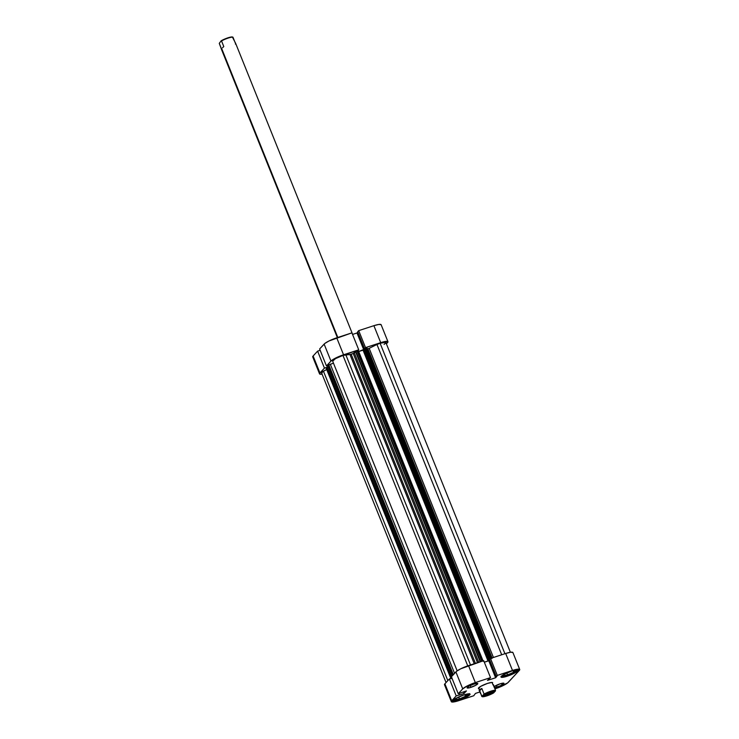 <?xml version="1.0" encoding="UTF-8"?>
<svg xmlns="http://www.w3.org/2000/svg" width="739" height="739" viewBox="0 0 739 739"><rect width="100%" height="100%" fill="white"/><g stroke="black" fill="none" stroke-linecap="round" stroke-linejoin="round"><path stroke-width="1.11" d="M358.711 330.638L365.528 347.607L380.714 342.656L373.897 325.677L358.711 330.638L357.704 331.709L364.475 348.54L357.704 331.709L358.711 330.638L365.528 347.607L384.215 341.677L387.92 341.64L386.395 343.847L387.559 342.591A10.9 1.94 -21.9 0 0 387.947 341.704A10.9 1.94 -21.9 0 0 380.714 342.656L373.897 325.677L358.711 330.638M319.627 348.956L326.453 365.934L330.952 361.066L324.125 344.097L319.627 348.956L326.453 365.934L331.7 360.401L335.829 357.935L358.738 349.824L358.119 350.489L358.738 349.824L351.912 332.855L329.012 340.965L324.874 343.423L319.627 348.956M319.544 373.869A10.9 1.94 -21.9 0 1 319.941 372.973L313.114 355.995L319.941 372.973L324.439 368.114L317.613 351.136L320.163 350.304L317.613 351.136L313.114 355.995A10.9 1.94 158.1 0 0 312.726 356.891L319.544 373.869A10.9 1.94 -21.9 0 0 322.065 374.119L319.978 374.165L319.562 373.518L324.439 368.114L326.518 367.431L324.439 368.114L317.613 351.136L313.114 355.995L313.151 357.196M453.072 674.966L328.541 365.186L453.072 674.966L328.513 365.242L326.453 365.934L333.446 363.135L328.8 364.9L453.33 674.679L328.569 365.26M364.918 348.272L365.528 347.607L364.918 348.272M357.852 332.06L357.002 332.984L352.549 334.434L357.002 332.984L363.764 349.806L357.002 332.984L357.852 332.06M381.093 324.67L378.811 324.439L373.897 325.677A10.9 1.94 158.1 0 1 381.13 324.726L387.947 341.704M351.912 332.855L336.725 337.806L343.552 354.785L358.738 349.824L351.912 332.855M324.125 344.097L330.952 361.066A10.9 1.94 -21.9 0 1 343.552 354.785L336.725 337.806A10.9 1.94 158.1 0 0 324.125 344.097M327.793 366.95L327.275 365.666L327.793 366.95M469.542 693.847A8.979 1.598 -21.9 0 1 458.827 699.584A8.979 1.598 -21.9 0 1 452.979 700.507M517.725 669.811A8.979 1.598 -21.9 0 1 507.009 675.548A8.979 1.598 -21.9 0 1 501.162 676.471M470.919 687.353A5.773 1.025 -21.9 0 1 467.094 687.852A5.773 1.025 -21.9 0 1 473.976 684.055L469.016 686.18L467.113 687.88L469.949 687.649L475.879 685.219L477.782 683.52L473.976 684.055A5.773 1.025 -21.9 0 1 477.8 683.547A5.773 1.025 -21.9 0 1 470.919 687.353L470.207 685.57L470.919 687.353M494.04 686.66A5.773 1.025 -21.9 0 1 500.127 683.824A5.773 1.025 -21.9 0 1 503.961 683.326A5.773 1.025 -21.9 0 1 497.079 687.122L496.359 685.339L497.079 687.122A5.773 1.025 -21.9 0 1 494.483 687.778L500.192 685.912L503.943 683.289L500.127 683.824L493.855 686.799M458.984 700.258A9.293 1.654 -21.9 0 1 452.813 701.071A9.293 1.654 -21.9 0 1 463.889 694.946L455.908 698.383L452.841 701.117L457.413 700.738L466.965 696.831L469.727 694.9L469.699 693.875L463.889 694.946A9.293 1.654 -21.9 0 1 470.059 694.133A9.293 1.654 -21.9 0 1 458.984 700.258L458.725 699.621L458.984 700.258M507.157 676.222A9.293 1.654 -21.9 0 1 500.987 677.035A9.293 1.654 -21.9 0 1 512.072 670.91L504.081 674.347L501.014 677.081L505.587 676.702L515.148 672.795L517.91 670.864L517.873 669.839L512.072 670.91A9.293 1.654 -21.9 0 1 518.242 670.097A9.293 1.654 -21.9 0 1 507.157 676.222L506.899 675.585L507.157 676.222M478.392 688.452A7.695 1.367 -21.9 0 1 487.555 683.39L480.95 686.226L478.41 688.499M480.535 693.542L479.897 691.963L480.535 693.542M495.721 688.591L507.573 682.965L519.332 670.393L508.321 682.3A10.9 1.94 -21.9 0 1 495.721 688.591M451.326 701.671L444.499 684.693A10.9 1.94 158.1 0 1 444.896 683.806L451.714 700.775A10.9 1.94 -21.9 0 0 451.326 701.671A10.9 1.94 -21.9 0 0 458.559 700.72L473.745 695.759L475.454 693.413L479.999 691.935L475.454 693.413L473.745 695.759L456.72 701.274L451.353 701.727L456.212 695.916L449.395 678.938L444.896 683.806L451.714 700.775L456.212 695.916L464.027 693.515L466.429 690.91L458.226 693.736L462.725 688.877L467.611 685.746L475.325 682.587L468.498 665.608L483.694 660.657L490.511 677.626L475.325 682.587L490.511 677.626L487.481 680.407L495.601 677.765L497.31 675.409L514.335 669.894L519.295 669.201L519.332 670.393A10.9 1.94 -21.9 0 0 519.729 669.506L512.903 652.528A10.9 1.94 158.1 0 0 505.67 653.479L490.484 658.44L489.486 659.521L496.303 676.49L496.968 676.277L495.601 677.765L488.775 660.786L484.322 662.236L488.775 660.786L489.624 659.862L488.775 660.786L495.601 677.765L487.481 680.407L490.511 677.626L483.694 660.657L460.785 668.767L456.647 671.234L451.4 676.758L458.226 693.736L462.725 688.877L455.898 671.899L451.4 676.758L458.226 693.736L466.429 690.91L464.027 693.515L463.381 691.907L464.027 693.515L459.39 695.02L459.048 693.468L459.593 694.808L456.212 695.916L449.395 678.938L444.896 683.806L444.933 684.998M512.875 652.472L510.584 652.241L505.67 653.479L512.496 670.458L497.31 675.409L490.484 658.44L505.67 653.479L512.496 670.458A10.9 1.94 -21.9 0 1 519.729 669.506M451.945 678.106L449.395 678.938L451.945 678.106M492.386 683.344L492.645 682.679L491.814 682.448L487.555 683.39A7.695 1.367 -21.9 0 1 492.664 682.716L492.664 682.716M475.325 682.587L468.498 665.608A10.9 1.94 158.1 0 0 455.898 671.899L462.725 688.877A10.9 1.94 -21.9 0 1 475.325 682.587M489.486 659.521L490.484 658.44L497.31 675.409L496.303 676.49L489.486 659.521M503.351 675.612L507.619 674.883L506.843 672.961L507.619 674.883L513.642 672.259L513.042 670.753L513.642 672.259L515.406 670.356L512.016 670.929L515.406 670.356L513.642 672.259L507.619 674.883L503.351 675.612L504.968 673.866L503.351 675.612M508.238 672.342L506.963 672.906L508.238 672.342M517.679 669.589L515.868 671.548L510.252 674.356L504.127 676.351L501.079 676.379M455.178 699.648L459.446 698.918L458.67 696.997L459.446 698.918L465.468 696.295L464.868 694.789L465.468 696.295L467.224 694.392L463.843 694.965L467.224 694.392L465.468 696.295L459.446 698.918L455.178 699.648L456.785 697.902L455.178 699.648M460.064 696.378L458.79 696.942L460.064 696.378M469.505 693.625L467.685 695.584L462.078 698.392L455.945 700.387L452.896 700.415M221.478 48.857L219.271 43.361L221.183 40.793L219.271 43.361L221.358 49.033L221.7 48.608L337.815 337.455L221.469 48.876M487.435 694.438A4.36 0.776 158.1 0 0 492.599 691.759A4.36 0.776 -21.9 0 1 487.435 694.438L487.084 693.57L487.435 694.438A4.36 0.776 -21.9 0 1 484.692 694.937L484.193 695.676L485.246 695.778L487.5 695.214L487.435 694.438L487.5 695.214L491.038 693.764L493.449 691.889L490.142 692.351A4.997 0.887 -21.9 0 1 493.319 691.796A4.997 0.887 -21.9 0 1 492.054 693.219A4.997 0.887 -21.9 0 1 487.5 695.214A4.997 0.887 -21.9 0 1 484.193 695.464A4.997 0.887 -21.9 0 1 490.142 692.351L484.701 694.928A4.36 0.776 158.1 0 0 487.435 694.438M493.44 684.683L493.098 685.099L493.44 684.683L495.518 690.346L493.264 684.73M484.082 694.078A7.695 1.367 -21.9 0 1 495.518 690.346A7.695 1.367 158.1 0 0 484.082 694.078L484.027 694.642L491.601 691.427L495.463 690.91L493.615 692.914L486.89 695.87L482.179 696.655L484.027 694.642A7.307 1.302 -21.9 0 1 490.751 691.695A7.307 1.302 -21.9 0 1 495.463 690.91L493.615 692.914A7.307 1.302 -21.9 0 1 487.019 695.824A7.307 1.302 -21.9 0 1 482.234 696.683A7.307 1.302 -21.9 0 1 482.179 696.655L479.121 690.244L479.371 689.579L481.828 688.462L484.082 694.078L481.837 696.507L478.66 687.824L479.371 689.579L481.828 688.462L484.082 694.078M492.026 682.457L493.042 684.97M479.574 690.891L481.828 688.462L479.574 690.891L479.121 690.244M222.531 47.758L223.778 46.557L222.531 47.758M221.524 40.931L223.778 46.557L221.524 40.931A7.695 1.367 -21.9 0 1 232.961 37.199A7.695 1.367 158.1 0 0 221.524 40.931L221.524 40.931M235.427 44.128L235.529 43.139L232.369 36.978L227.021 38.142L221.183 40.793A7.307 1.302 158.1 0 1 227.769 37.883A7.307 1.302 158.1 0 1 232.554 37.033A7.307 1.302 158.1 0 1 232.619 37.061L232.619 37.061M232.961 37.199L235.214 42.816M332.67 361.177L457.155 670.855L332.642 361.122A8.656 1.543 158.1 0 0 332.67 361.177L335.506 358.627L342.961 355.422A8.656 1.543 158.1 0 0 332.642 361.122M467.75 665.867L342.961 355.422L351.182 354.267A23.722 4.222 -21.9 0 1 353.205 353.464L355.865 351.321L358.276 350.498L356.965 350.849L481.763 661.285L356.965 350.849L354.314 352.854L478.706 662.283L354.314 352.854L353.205 353.464A23.722 4.222 158.1 0 0 351.182 354.267L475.436 663.345L351.182 354.267L350 354.6L474.262 663.733L350 354.6L345.769 354.637A8.656 1.543 158.1 0 0 342.961 355.422L467.75 665.867M376.955 344.466L501.698 654.772L376.955 344.466L380.123 343.293A8.656 1.543 158.1 0 0 376.955 344.466L369.167 348.346L376.955 344.466M510.381 652.269L385.869 342.536A8.656 1.543 158.1 0 0 380.123 343.293L504.922 653.729L380.123 343.293L385.536 342.296L385.74 343.025L384.068 344.402M451.418 678.291L452.046 678.005M484.304 662.181L488.451 660.786L489.56 659.715L487.999 660.971L484.304 662.181M489.865 659.105L489.44 659.354L364.484 348.522L489.116 659.696L364.17 348.873L489.116 659.696L489.948 659.068M364.484 348.522L366.969 347.755L366.119 347.866L490.908 658.301L366.119 347.866L364.484 348.522M367.837 348.836L369.167 348.346L493.44 657.47L369.167 348.346L367.837 348.836L492.082 657.913L367.837 348.836M321.77 373.186L322.749 371.634L326.693 369.537L323.433 371.163A8.656 1.543 158.1 0 0 321.631 373.029L446.051 682.55M326.093 367.976L328.181 366.821L452.36 675.732L328.181 366.821L327.091 367.181L451.501 676.656L327.091 367.181L326.093 367.837L450.947 678.43L326.148 367.985M328.236 366.96L329.095 366.673L328.236 366.96M358.701 351.561L364.309 349.214L363.791 349.778L488.747 660.601L363.791 349.778L363.052 350.147L487.999 660.971L363.052 350.147L358.701 351.561M477.505 662.671L353.205 353.464L477.505 662.671M470.512 664.952L345.769 354.637L470.512 664.952M447.834 680.619L323.433 371.163L447.834 680.619M454.568 673.34L330.287 364.161L454.568 673.34M451.28 678.319L326.352 367.551L451.28 678.319M490.123 658.828L365.232 348.152L490.123 658.828M480.184 661.802L355.487 351.588L480.184 661.802M482.65 660.999L357.852 350.563L482.65 660.999M483.001 660.878L358.276 350.508L483.232 661.331M221.349 49.06L337.344 337.603M492.507 691.464L493.319 691.796M235.63 43.324L352.642 334.407M450.993 678.762L326.047 367.939M491.915 658.578L366.969 347.755M356.216 352.291L480.59 661.664"/></g></svg>
